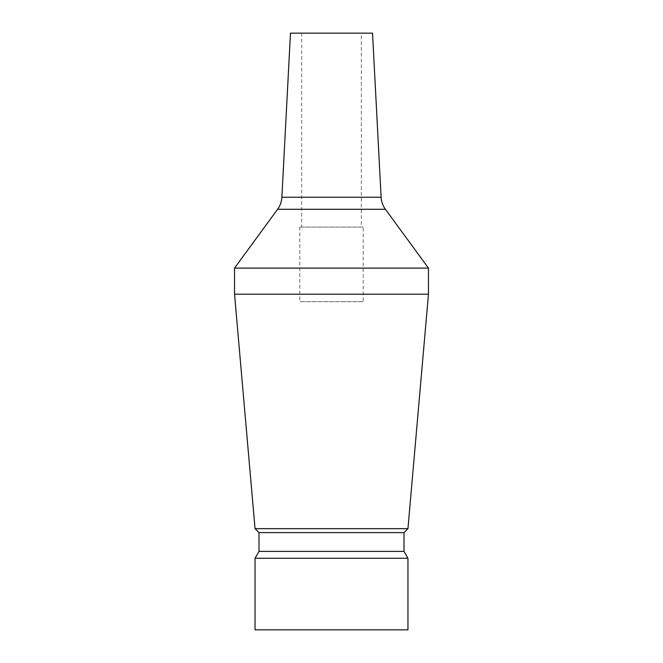 <?xml version="1.0" encoding="UTF-8"?>
<svg xmlns="http://www.w3.org/2000/svg" width="663" height="663" viewBox="0 0 663 663"><rect width="100%" height="100%" fill="white"/><g stroke="black" fill="none" stroke-linecap="round" stroke-linejoin="round"><path stroke-width="0.5" stroke-dasharray="3.31 2.49" d="M363.2 227.077L299.8 227.077L363.2 227.077L363.2 301.665L299.8 301.665L363.2 301.665M299.8 227.077L299.8 301.665M361.335 33.15L301.665 33.15L361.335 33.15L361.335 227.077L301.665 227.077L361.335 227.077M301.665 33.15L301.665 227.077M255.048 629.85L407.952 629.85M255.048 558.246L407.952 558.246M259.001 551.401L403.999 551.401M259.001 532.613L403.999 532.613M255.048 528.66L407.952 528.66M234.536 294.206L428.464 294.206M234.536 268.101L428.464 268.101M290.477 33.15L372.523 33.15M281.874 197.243L381.126 197.243M277.59 209.284L385.41 209.284"/><path stroke-width="0.99" d="M428.464 268.101L385.41 209.284A22.376 22.376 0 0 1 381.126 197.243L372.523 33.15L290.477 33.15L281.874 197.243A22.376 22.376 0 0 1 277.59 209.284L234.536 268.101L234.536 294.206L428.464 294.206L428.464 268.101L234.536 268.101M255.048 528.66L259.001 532.613L403.999 532.613L407.952 528.66L255.048 528.66L234.536 294.206M407.952 528.66L428.464 294.206M259.001 532.613L259.001 551.401L255.048 558.246L255.048 629.85L407.952 629.85L407.952 558.246L255.048 558.246M403.999 532.613L403.999 551.401L259.001 551.401M403.999 551.401L407.952 558.246M381.126 197.243L281.874 197.243M385.41 209.284L277.59 209.284"/></g></svg>
